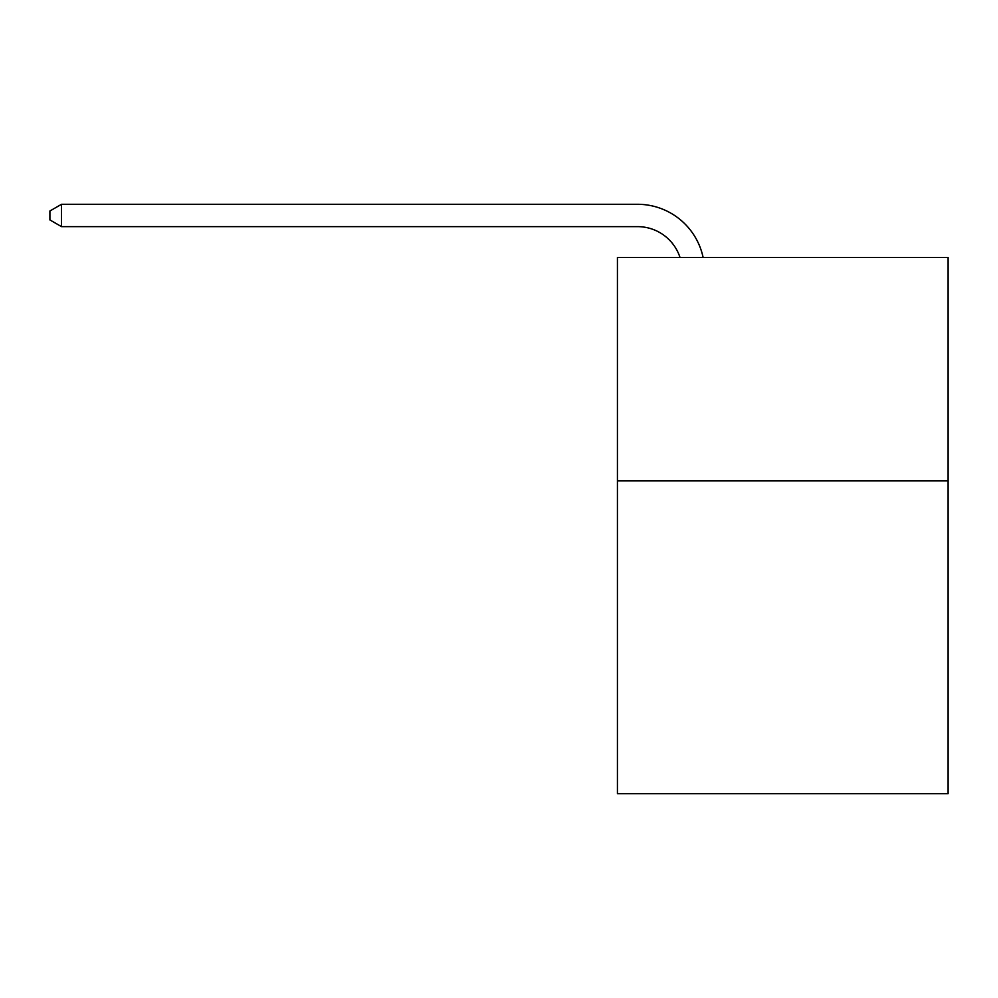 <?xml version="1.0" encoding="UTF-8"?>
<svg xmlns="http://www.w3.org/2000/svg" width="998" height="998" viewBox="0 0 998 998"><rect width="100%" height="100%" fill="white"/><g stroke="black" fill="none" stroke-linecap="round" stroke-linejoin="round"><path stroke-width="1.5" d="M948.1 480.899L948.1 793.709L617.425 793.709L617.425 257.472L948.1 257.472L948.1 480.899L617.425 480.899M637.522 204.291L61.514 204.291L637.522 204.291A67.028 67.028 141.2 0 1 703.116 257.472M680.012 257.472A44.685 44.685 -38.8 0 0 637.522 226.633L61.514 226.633L49.9 219.934L49.9 210.99L61.514 204.291L61.514 226.633"/></g></svg>
